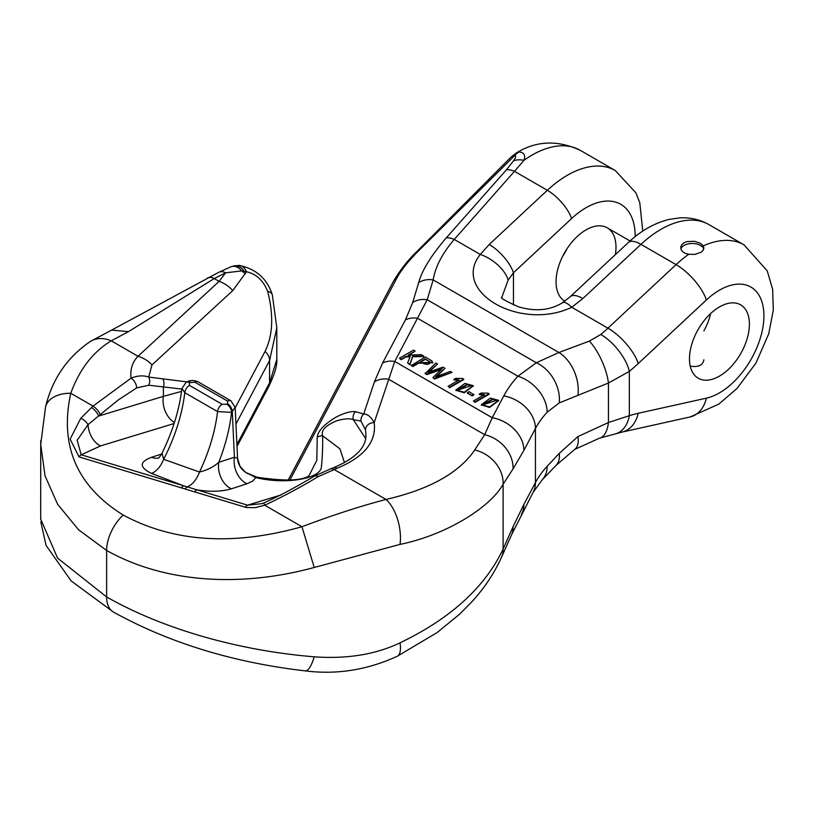 <?xml version="1.0" encoding="UTF-8"?>
<svg xmlns="http://www.w3.org/2000/svg" width="814" height="814" viewBox="0 0 814 814"><rect width="100%" height="100%" fill="white"/><g stroke="black" fill="none" stroke-linecap="round" stroke-linejoin="round"><path stroke-width="1.22" d="M688.756 254.283L685.317 253.368L682.661 251.73L681.084 249.572L680.748 247.161L681.715 244.811L683.872 242.867L686.965 241.575L694.525 241.3L700.478 243.305L703.327 245.869L703.876 248.016L703.143 250.254L701.19 252.238L694.617 254.426L688.756 254.283A96.001 55.423 -60 0 0 676.078 264.621A33.099 12.648 47 0 1 706.369 299.99L638.237 363.532A165.517 95.564 -60 0 1 629.324 371.408L608.445 383.007L559.228 402.91L547.14 412.24A33.099 23.86 -137.3 0 0 517.918 376.231L536.324 362.749A33.099 24.573 60.6 0 1 559.228 402.91M749.409 324.226A42.369 24.461 -60 0 1 730.911 366.87A42.369 24.461 -60 0 1 698.259 378.225A42.369 24.461 -60 0 1 698.259 329.294A42.369 24.461 -60 0 1 740.628 304.833A42.369 24.461 -60 0 1 749.409 324.226M703.876 359.798C702.848 365.313 698.3 367.429 690.252 366.147M703.327 245.869A96.001 55.423 -60 0 1 744.037 244.872L708.923 224.603A96.001 55.423 120 0 0 640.964 244.353L582.855 298.545L571.754 307.265C520.411 331.756 450.549 291.514 480.291 254.456L489.224 244.485A26.486 10.114 47 0 1 513.461 272.782L508.099 280.189L501.831 297.334M564.804 301.17A42.369 24.461 -60 0 1 564.855 252.238A42.369 24.461 -60 0 1 607.213 227.798A42.369 24.461 -60 0 1 615.984 247.191A42.369 24.461 -60 0 1 615.353 254.65M308.954 475.814L316.819 460.297L317.216 437.322C317.755 431.257 323.819 424.654 335.378 417.511C343.915 413.024 350.61 411.08 355.474 411.691L363.736 413.99L374.409 381.847L382.539 363.105L405.392 319.953L412.718 302.493L418.681 282.641C421.886 270.543 431.054 255.657 446.194 237.973L506.4 169.861L513.41 160.918A19.862 13.299 -145.7 0 1 523.911 160.389L514.479 171.327L547.334 190.293A96.001 55.423 -60 0 1 615.292 170.543L580.189 150.275A96.001 55.423 120 0 0 523.911 160.389C525.742 155.362 524.165 152.554 519.169 151.964L516.259 153.032L511.161 156.97L514.896 155.362L418.681 250.773C408.628 260.734 401.383 269.77 396.967 277.889L289.621 480.596M90.283 341.493A33.099 24.664 57.7 0 1 111.253 340.822C93.02 351.801 79.528 369.281 70.777 393.254C59.33 445.533 76.801 486.131 123.199 515.048C173.596 542.155 233.18 546.052 301.953 526.729C332.275 515.282 360.287 506.186 385.999 499.45C429.487 489.407 459.065 472.914 474.755 449.949A33.099 28.032 33.1 0 1 503.103 484.208C490.791 506.857 447.028 534.788 400.03 544.393L314.214 567.48C235.633 588.837 161.019 581.084 106.634 550.468L78.683 529.883L57.611 504.283L45.024 475.783L40.72 444.525L40.7 519.098L57.601 558.139L106.634 596.947C160.907 627.899 235.765 650.366 314.214 656.817C347.12 659.147 375.722 654.487 400.03 642.826C450.58 618.569 484.93 587.311 503.103 549.063L513.024 526.811A33.099 23.25 24.1 0 1 511.599 534.717L533.038 492.501L542.256 479.761A33.099 23.86 -137.3 0 0 547.14 466.3L559.228 453.398L577.92 436.569L608.445 422.537L629.324 415.7A33.099 22.823 72.3 0 1 616.147 433.679M40.72 444.525L40.781 440.557M236.935 444.495L269.576 382.865L276.78 359.544M276.78 327.991L269.576 360.51L235.979 423.982M314.214 656.817A33.099 8.913 96.3 0 1 305.27 670.878M400.03 642.826A33.099 11.396 64 0 1 397.232 656.288L437.118 632.559L459.635 614.173L472.385 601.231C484.788 587.515 494.546 572.761 501.668 556.959L511.599 534.717M474.755 449.949L484.676 434.696A33.099 28.032 33.1 0 1 513.024 468.956L503.103 484.208L503.103 549.063A33.099 23.25 24.1 0 1 501.536 557.254M513.024 526.811L523.88 504.415A33.099 25.845 27.9 0 1 521.286 514.682M559.228 453.398A33.099 18.457 44.7 0 1 555.982 465.476M412.718 302.493A19.862 17.409 16.7 0 1 427.208 299.756L536.324 362.749L558.903 352.503L589.356 341.097A33.099 11.264 66.5 0 1 608.445 383.007L608.445 422.537A33.099 15.435 77.2 0 1 599.45 438.207M235.226 407.763L265.059 351.424C272.944 335.317 273.799 315.272 267.633 291.3C263.207 280.423 256.166 273.911 246.51 271.764L232.733 290.608L151.994 364.906L148.708 377.055L186.874 381.878L186.121 382.315A6.624 3.826 60 0 1 189.428 382.651L189.408 385.358A6.624 3.826 120 0 0 184.768 392.684L182.031 388.482M513.41 160.918C515.761 157.794 516.249 155.942 514.896 155.362A19.862 17.013 80.1 0 1 519.169 151.964M589.356 341.097L600.813 334.462A33.099 14.489 50.1 0 1 629.324 371.408L629.324 415.7A165.517 95.564 -60 0 1 638.237 413.288L706.369 398.158A62.902 36.315 120 0 0 763.919 315.852A62.902 36.315 120 0 0 706.369 299.99M446.194 237.973A19.862 8.812 41.5 0 1 454.263 239.438C442.399 253.235 435.358 266.727 433.16 279.904A19.862 17.409 -163.3 0 0 418.681 282.641M577.92 395.207A33.099 21.469 -110 0 0 558.903 352.503L433.16 279.904L427.208 299.756L394.749 361.467L374.196 422.659A7.947 6.848 169.8 0 0 365.486 429.955L361.019 421.153L353.286 419.607L365.639 438.502M479.273 394.037L484.442 394.617L473.453 400.966L475 402.391L489.102 394.251L488.105 393.142L480.942 393.07L479.273 394.037L479.273 394.576L484.442 395.156M481.349 404.945L489.631 407.458L498.595 400.59M425.132 373.066L426.831 374.053L442.226 368.671L432.916 377.564L434.523 378.49L452.014 372.374L450.346 371.408L435.663 376.872L444.963 368.294L442.958 367.134L427.92 372.405L437.545 364.021L435.846 363.034L425.132 373.606L426.831 374.593L441.259 369.576M429.141 371.947L437.545 364.021M437.026 376.343L444.963 368.294M432.916 377.564L434.523 379.029L452.014 372.374M467.368 393.121L472.11 395.869L473.85 394.861L469.098 391.585L467.368 393.121M411.223 365.028L412.881 365.995L418.589 362.698L432.712 362.423L431.786 360.846L425.264 356.919L411.223 365.578L412.881 366.534L418.589 363.237L432.692 362.688M399.43 358.231L401.099 359.188L405.962 356.379L410.256 356.278L407.631 362.963L409.829 364.234L412.678 356.227L423.646 355.993L421.387 354.69L408.17 355.097L415.14 351.078L413.471 350.122L399.43 358.231L401.099 359.727L405.962 356.919L410.042 356.817M409.167 355.067L415.14 351.078M407.631 362.963L409.829 364.774L412.678 356.766L423.646 356.532L423.646 355.993M455.952 390.282L464.234 392.796L473.199 385.928M453.876 379.375L459.045 379.955L448.056 386.294L449.603 387.729L463.705 379.589L462.698 378.469L455.545 378.408L453.876 379.375L453.876 379.914L459.045 380.494M374.409 381.847A19.862 17.226 18.3 0 1 388.604 379.222L484.676 434.696L492.226 417.745A33.099 25.845 27.9 0 1 523.88 450.366L513.024 468.956M361.019 421.153A7.947 7.57 120.4 0 1 363.736 413.99C367.633 414.051 371.123 416.941 374.196 422.659C376.526 441.839 364.133 457.061 337.047 468.304L318.172 476.648C301.251 486.874 283.435 496.398 264.723 505.229L255.25 507.641L246.367 507.539L79.009 456.898A7.947 3.775 -73.2 0 1 81.217 454.792L196.866 489.804M79.009 456.898L70.136 439.092L80.81 418.254L93.02 406.105L131.064 378.164C130.037 369.383 132.356 362.088 138.014 356.278L219.098 281.369L225.62 272.822L214.235 278.561L128.5 331.634L111.253 340.822L138.014 356.278A26.486 21.866 -138.7 0 1 151.994 364.906M245.431 273.799A26.486 20.676 -152.1 0 0 241.687 270.909L225.62 272.822A13.238 8.344 61.1 0 0 218.671 272.334L111.61 330.108L128.5 331.634M238.817 265.374A13.238 9.361 92.1 0 1 246.51 271.764L241.687 270.909A13.238 9.534 -107.9 0 0 231.441 266.575M232.733 290.608A26.486 21.266 -132.6 0 0 219.098 281.369L214.235 278.561A13.238 8.923 65.8 0 0 207.448 277.961M131.064 378.164C137.464 375.58 143.345 375.213 148.718 377.045A7.947 6.278 -77.3 0 1 148.789 385.226L136.701 387.881A7.947 4.335 -120.1 0 0 131.064 378.164M506.4 169.861A19.862 8.812 41.5 0 1 514.479 171.327L454.263 239.438L480.291 254.456A26.486 13.034 36.4 0 1 508.099 280.189M382.539 363.105A19.862 15.507 27.9 0 1 394.749 361.467L492.226 417.745L503.774 395.919A192.002 110.846 180 0 1 517.918 376.231L417.602 318.315A19.862 15.507 27.9 0 0 405.392 319.953M418.681 250.773L417.022 251.373L510.989 157.122M276.811 327.777L272.334 294.892A13.238 6.716 165.8 0 0 267.633 291.3M244.088 271.123A13.238 9.788 -104.6 0 0 233.649 265.934M45.604 406.715A33.099 20.95 14.4 0 1 70.777 393.254L93.02 406.105A7.947 2.93 48.2 0 1 100.142 414.682L88.044 424.654A19.862 13.35 -106.9 0 0 100.621 445.889L81.217 454.792L77.167 440.242L88.044 424.654A7.947 3.592 40.9 0 0 80.81 418.254M400.03 544.393A33.099 16.656 77.5 0 0 385.999 499.45L334.066 469.464A7.947 5.077 -111.2 0 0 330.403 468.935L314.367 476.17C295.716 487.311 278.846 496.255 263.756 502.981L261.65 503.673L263.756 502.991L264.723 505.229L301.953 526.729L314.214 567.48M582.855 298.545A26.486 10.114 -133 0 0 570.339 296.622M600.813 334.462A132.417 76.445 120 0 0 607.946 328.164L571.754 307.265A26.486 6.766 -123.5 0 0 562.657 302.655M337.047 468.304A7.947 5.077 -111.2 0 0 333.374 467.785C361.854 455.708 366.046 443.335 365.944 434.92L365.486 429.955M355.474 411.691A7.947 7.306 94.7 0 0 353.286 419.607C349.348 418.254 343.742 418.691 336.457 420.909C325.346 425.6 320.747 430.565 322.659 435.795C322.782 448.779 322.303 459.595 321.204 468.254C317.806 479.466 283.74 484.503 255.738 477.584L247.395 473.087C246.856 473.687 244.353 471.347 239.876 466.056L237.576 458.353A19.862 18.427 177.9 0 0 248.178 473.829L247.537 473.138M162.047 453.195L163.655 459.3L199.491 472.018C206.898 470.319 213.339 467.083 218.793 462.311A19.862 13.665 -107.9 0 0 231.43 488.807C221.5 491.676 209.971 492.012 196.856 489.814L247.537 505.168L261.579 503.693M309.045 475.773C301.882 480.83 284.493 481.298 256.898 477.187A7.947 2.646 102.5 0 0 255.738 477.584L252.828 481.023L247.059 483.75A19.862 13.665 72.1 0 1 234.422 457.254L237.576 458.363M235.063 407.509L231.563 412.383L217.542 411.599L184.768 392.684A132.417 76.445 -60 0 1 163.655 459.3A19.862 11.549 -69 0 1 151.506 473.422C139.163 467.328 139.184 461.945 151.567 457.285L161.61 454.039M190.171 382.214A6.624 3.826 -120 0 0 186.864 381.888C190.364 380.067 194.139 380.067 198.168 381.888A6.624 3.826 120 0 0 194.861 382.214L189.428 382.651M231.563 412.383A6.624 3.826 -120 0 0 226.882 404.273L227.625 403.836A6.624 3.826 60 0 1 232.305 411.945L234.422 457.254L218.793 462.311A142.348 82.183 -60 0 0 231.563 412.383M174.45 422.456A19.862 13.35 73.1 0 1 163.38 396.357L181.512 391.412M181.807 389.061L148.789 385.226M91.463 407.488A7.947 2.93 48.2 0 1 98.586 416.076L163.38 396.357L163.38 386.894A7.947 6.054 91.1 0 0 162.983 379.151M158.282 458.017A19.862 13.665 72.1 0 1 151.567 457.285M189.408 385.358L222.171 404.283A6.624 3.826 120 0 0 217.542 411.599A132.417 76.445 120 0 1 199.491 472.018A19.862 11.65 -68.8 0 1 187.189 486.955A7.947 3.744 106.5 0 0 185.114 489.011M314.367 476.17A7.947 4.609 62.8 0 1 318.172 476.648M281.105 494.953L247.537 505.168A7.947 3.775 106.8 0 0 245.329 507.264M317.216 437.322A7.947 7.377 1.2 0 1 322.659 435.795L339.947 448.88L344.495 462.637M196.856 489.814A7.947 3.775 106.8 0 0 194.648 491.921M256.898 477.187L248.809 473.768M151.506 473.422L183.618 485.805A7.947 3.775 106.8 0 0 181.41 487.901M567.205 248.443A42.369 24.461 -60 0 1 562.708 256.227M467.368 392.582L472.11 395.869M472.11 395.319L473.85 394.322M426.831 374.053L426.831 374.593M434.523 378.49L434.523 379.029M412.881 365.995L412.881 366.534M418.589 362.698L418.589 363.237M420.716 362.016L425.274 359.381L429.914 361.67C430.107 364.316 427.971 364.967 423.504 363.614L420.248 361.742L425.274 358.842L430.219 362.362M425.274 358.842L425.274 359.381M401.099 359.188L401.099 359.727M405.962 356.379L405.962 356.919M409.829 364.234L409.829 364.774M412.678 356.227L412.678 356.766M490.343 398.087L481.328 404.68L489.631 406.919L498.616 400.315L490.343 398.087M483.587 404.131L493.009 398.779L496.489 400.315L483.465 404.7L493.009 399.318L496.459 400.59M493.009 398.779L493.009 399.318M473.453 400.966L475 402.391M475 401.851L489.102 393.711M464.947 383.425L455.932 390.018L464.234 392.256L473.219 385.653L464.947 383.425M458.19 389.468L467.602 384.116L471.092 385.653L458.068 390.038L467.602 384.656L471.062 385.928M467.602 384.116L467.602 384.656M448.056 386.294L449.603 387.729M449.603 387.189L463.705 379.049M710.632 313.553A42.369 24.461 -60 0 1 703.876 330.901M680.88 249.003A11.589 6.685 180 0 1 692.307 243.478A11.589 6.685 180 0 1 703.703 249.023M708.923 224.603C699.847 219.505 690.079 217.267 679.629 217.887L669.118 219.404C654.405 223.067 640.842 230.749 628.408 242.47A26.486 10.114 -133 0 1 640.964 244.353L676.078 264.621L607.946 328.164A33.099 12.648 47 0 1 638.237 363.532M706.369 398.158A33.099 23.891 77.5 0 1 690.13 416.961L718.833 404.1L736.985 388.502L755.982 363.024L768.762 333.699L773.3 310.103L772.639 289.296L767.226 270.848L744.037 244.872M635.174 236.62A69.516 40.14 120 0 0 571.56 218.59L513.461 272.782L513.461 304.996M523.88 504.415L535.439 482.59A158.893 91.738 180 0 1 547.14 466.3M533.038 492.501A33.099 25.845 -152.1 0 0 535.439 482.59L535.439 428.54L523.88 450.366M547.14 412.24A158.893 91.738 0 0 0 535.439 428.54A33.099 25.845 -152.1 0 0 503.774 395.919M113.411 612.047A33.099 19.109 120 0 1 106.634 596.947L106.634 550.468A33.099 19.109 120 0 1 123.199 515.048M268.61 386.833A13.238 10.338 -152.1 0 0 269.576 382.865L269.576 360.51A13.238 10.338 -152.1 0 0 265.059 351.424M396.967 277.889A13.238 10.338 -152.1 0 0 393.406 281.41C400.305 269.8 408.18 259.778 417.022 251.373M542.256 479.761L556.074 465.374L574.694 449.409A33.099 15.283 -126.3 0 0 577.92 436.569M638.237 413.288A33.099 23.891 77.5 0 1 622.008 432.092L690.13 416.961M489.224 244.485L547.334 190.293A26.486 10.114 47 0 1 571.56 218.59M247.059 483.75L231.43 488.807M222.171 404.283L226.882 404.273M227.625 403.836L227.625 401.139L194.861 382.214M198.168 381.888L230.942 400.803A6.624 3.826 120 0 0 227.625 401.139M174.104 423.534L100.621 445.889M136.701 387.881L118.213 400.01L100.142 414.682M489.631 406.919L489.631 407.458M464.234 392.256L464.234 392.796M276.811 359.503L276.811 327.991M288.197 480.087L393.406 281.41M580.189 150.275C557.417 139.825 536.131 140.72 516.351 152.981M237.027 446.479L268.62 386.823C274.562 374.603 277.299 365.517 276.811 359.544M397.212 656.298C367.216 670.024 336.538 674.877 305.179 670.868C233.14 662.504 169.241 642.907 113.492 612.097L71.174 580.952L46.083 545.451L40.792 521.835M574.694 449.409L599.338 438.227L622.008 432.092M642.755 231.095L639.784 202.706L635.866 192.786L615.292 170.543M272.334 294.892C267.155 278.622 256.003 268.783 238.868 265.374L231.359 266.595L218.671 272.334M111.61 330.108L90.252 341.514C67.114 357.387 52.208 379.202 45.553 406.939L40.731 444.403M628.408 242.47L570.299 296.662L562.647 302.666C549.979 310.429 535.266 311.813 518.487 306.797C505.555 301.027 499.959 297.822 501.689 297.161M333.374 467.785L330.403 468.935M230.942 400.803L235.175 407.519L237.576 458.353M181.878 388.471C179.395 409.676 172.721 431.379 161.854 453.561C159.931 456.674 158.618 458.231 157.936 458.241L159.076 457.794M186.121 382.315L181.919 388.532M432.712 362.423L432.712 362.963M481.328 404.68L481.328 405.219M498.616 400.315L498.616 400.864M455.932 390.018L455.932 390.557M473.219 385.653L473.219 386.192M630.036 240.975L607.213 227.798"/></g></svg>
